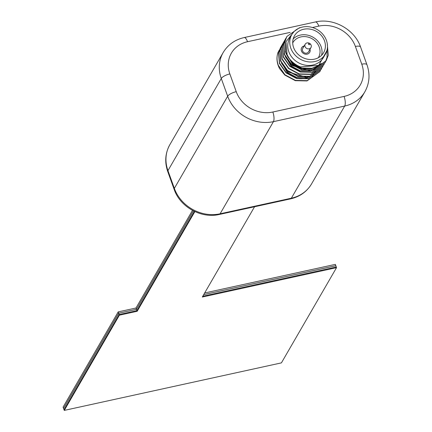 <?xml version="1.0" encoding="UTF-8"?>
<svg xmlns="http://www.w3.org/2000/svg" width="432" height="432" viewBox="0 0 432 432"><rect width="100%" height="100%" fill="white"/><g stroke="black" fill="none" stroke-linecap="round" stroke-linejoin="round"><path stroke-width="0.65" d="M254.556 206.75L202.306 297.032L336.528 267.656L281.416 362.875L64.271 410.4L119.383 315.182L119.146 314.523L136.922 310.63L194.384 211.351L136.922 310.63L137.16 311.288L194.87 211.577M119.383 315.182L137.16 311.288M64.271 410.4L64.033 409.741L119.146 314.523L136.922 310.63L136.453 309.317L118.67 313.211L136.453 309.317L135.977 308.005L118.201 311.893L63.088 407.117L64.033 409.741L119.146 314.523L118.67 313.211L63.563 408.429L118.67 313.211L118.201 311.893M336.528 267.656L336.29 266.998L202.775 296.222L336.29 266.998L335.345 264.368L204.655 292.972M203.715 294.597L335.815 265.685L203.715 294.597M193.428 210.875L136.453 309.317L193.428 210.875M192.483 210.379L135.977 308.005M304.204 45.943A4.628 4.061 30.1 0 0 301.671 47.731A4.628 4.061 30.1 0 0 301.439 50.981A4.628 4.061 30.1 0 0 305.375 54.194A4.628 4.061 30.1 0 0 309.685 52.369A4.628 4.061 30.1 0 0 309.971 49.28M318.335 57.731A14.807 12.992 30.1 0 0 318.492 57.467A14.807 12.992 30.1 0 0 319.248 47.083A14.807 12.992 30.1 0 0 306.644 36.796A14.807 12.992 30.1 0 0 292.864 42.633A14.807 12.992 30.1 0 0 292.712 42.903A14.807 12.992 30.1 0 1 292.864 42.633A14.807 12.992 30.1 0 1 306.644 36.796A14.807 12.992 30.1 0 1 319.248 47.083A14.807 12.992 30.1 0 1 318.492 57.467A14.807 12.992 30.1 0 1 318.335 57.731M311.148 45.203A3.332 2.921 -149.9 0 1 310.981 47.542A3.332 2.921 -149.9 0 1 307.876 48.854A3.332 2.921 -149.9 0 1 305.041 46.543A3.332 2.921 -149.9 0 1 305.213 44.204A3.332 2.921 -149.9 0 1 308.313 42.892A3.332 2.921 -149.9 0 1 311.148 45.203M310.981 47.542L308.491 51.84A3.332 2.921 -149.9 0 1 305.392 53.158A3.332 2.921 -149.9 0 1 302.551 50.841A3.332 2.921 -149.9 0 1 302.724 48.503L305.213 44.204M309.841 43.88A0.74 0.648 -149.9 0 1 308.486 44.177A0.74 0.648 -149.9 0 1 309.841 43.88M309.647 52.429A4.628 4.061 30.1 0 0 309.901 49.405M324.491 40.835A16.843 14.78 30.1 0 0 310.154 29.138A16.843 14.78 30.1 0 0 294.478 35.78A16.843 14.78 30.1 0 0 293.62 47.596A16.843 14.78 30.1 0 0 307.957 59.287A16.843 14.78 30.1 0 0 323.633 52.65A16.843 14.78 30.1 0 0 324.491 40.835M321.559 55.345A16.843 14.78 30.1 0 0 321.116 46.672A16.843 14.78 30.1 0 0 308.642 35.392A16.843 14.78 30.1 0 0 293.177 38.918M320.436 70.519L319.918 71.48L307.174 80.66L295.51 80.411L284.974 74.795L278.354 65.367C276.739 60.82 276.61 56.565 277.96 52.601A23.058 20.239 30.1 0 0 278.23 65.583A23.058 20.239 30.1 0 0 279.612 68.666L284.818 75.071L295.353 80.687L307.017 80.935L319.837 71.615M326.867 50.684L318.719 65.351L300.478 66.922A23.058 20.239 -149.9 0 1 287.156 55.145L285.881 52.364L284.926 41.693L286.902 36.461L299.338 27.815L300.429 27.616M300.478 66.922C293.366 64.13 288.446 59.368 285.725 52.634L284.764 41.963L286.821 36.596M327.218 43.351L328.277 55.226L326.187 60.647L313.443 69.827L301.784 69.579L291.244 63.963L284.623 54.529L283.667 43.859L286.227 37.697M326.111 60.782L313.286 70.097L301.628 69.849L291.087 64.233L284.467 54.799L283.511 44.129L285.568 38.761M327.127 49.653L327.019 57.391L325.523 61.706M325.453 61.846L324.934 62.813L312.19 71.993L300.532 71.744L289.991 66.128L283.37 56.695L282.415 46.024L284.969 39.863M324.853 62.948L312.034 72.263L300.375 72.014L289.834 66.398L283.214 56.97L282.258 46.294L284.315 40.932M324.2 64.017L323.681 64.978L310.937 74.158L299.273 73.915L288.738 68.294L282.118 58.865L281.162 48.195L283.716 42.034M323.6 65.113L310.781 74.434L299.117 74.185L288.581 68.569L281.961 59.135L281.005 48.465L283.057 43.097M322.947 66.182L322.429 67.149L309.679 76.329L298.021 76.081L287.485 70.465L280.865 61.031L279.904 50.36L282.463 44.199M322.348 67.284L309.523 76.599L297.864 76.351L287.323 70.735L280.708 61.301L279.747 50.63L282.393 44.339M321.694 68.348L321.17 69.314L308.426 78.494L296.768 78.246L286.227 72.63L279.607 63.196L278.651 52.526L281.21 46.364M321.095 69.449L308.27 78.764L296.611 78.516L286.07 72.9L279.45 63.472L278.494 52.796L280.552 47.434M285.061 39.733L285.709 38.842M283.802 41.899L284.456 41.013M282.55 44.069L283.198 43.178M281.297 46.235L281.945 45.344M326.43 40.414A19.435 17.053 -149.9 0 1 325.436 54.043A19.435 17.053 -149.9 0 1 307.352 61.706A19.435 17.053 -149.9 0 1 290.806 48.211A19.435 17.053 -149.9 0 1 291.8 34.576A19.435 17.053 -149.9 0 1 309.89 26.914A19.435 17.053 -149.9 0 1 326.43 40.414M291.8 34.576L289.791 38.048A19.435 17.053 30.1 0 0 288.797 51.678A19.435 17.053 30.1 0 0 305.343 65.173A19.435 17.053 30.1 0 0 323.428 57.515L325.436 54.043M315.139 71.842L315.554 71.123A19.435 17.053 -149.9 0 1 314.005 73.202M313.708 73.532A19.435 17.053 -149.9 0 1 312.595 74.606M309.879 76.513A19.435 17.053 -149.9 0 1 297.265 78.376M281.475 63.099L287.474 71.831L306.067 77.123M285.239 56.597L291.233 65.329L309.83 70.621M311.866 70.135L321.133 63.601M286.492 54.427L292.491 63.164L301.747 68.072L311.99 68.267L317.32 66.118M287.156 55.145L285.989 41.683L294.1 31.563M280.336 60.232L287.161 72.376L296.417 77.279L306.661 77.474L309.328 76.642M284.099 53.73L290.92 65.875L300.181 70.778L310.424 70.972L313.092 70.141M314.307 69.606L321.257 63.493M285.352 51.565L292.178 63.704L301.433 68.612L311.677 68.807L319.399 64.924M279.304 50.009L277.96 52.601M304.133 46.067A4.628 4.061 30.1 0 0 301.639 47.795M290.185 32.384L247.536 41.715A29.614 25.985 30.1 0 0 229.851 73.937L236.239 91.676A29.614 25.985 30.1 0 0 272.84 112.012L344.093 96.417A29.614 25.985 30.1 0 0 361.773 64.201L355.39 46.462A29.614 25.985 30.1 0 0 318.784 26.12L312.439 27.513M229.851 73.937A7.403 2.457 160.2 0 0 221.287 78.494L167.956 170.64L174.344 188.379L227.675 96.233L221.287 78.494A37.012 32.481 -149.9 0 1 223.182 52.526L169.852 144.671A37.012 32.481 30.1 0 0 167.956 170.64A7.403 2.457 160.2 0 0 167.778 171.666C164.495 162.13 165.186 153.133 169.852 144.671M272.84 112.012A7.403 2.56 77.7 0 1 273.429 121.651L220.099 213.802L291.346 198.207L344.682 106.061L273.429 121.651A37.012 32.481 -149.9 0 1 227.675 96.233A7.403 2.457 160.2 0 1 236.239 91.676M174.344 188.379A37.012 32.481 30.1 0 0 220.099 213.802A7.403 2.56 -102.3 0 1 219.316 214.461C201.334 218.808 180.068 206.993 174.161 189.4A7.403 2.457 160.2 0 1 174.344 188.379M291.346 198.207A37.012 32.481 30.1 0 0 311.558 183.897C306.833 191.732 299.835 196.722 290.563 198.871A7.403 2.56 -102.3 0 0 291.346 198.207M311.558 183.897L364.889 91.751A37.012 32.481 -149.9 0 1 344.682 106.061A7.403 2.56 77.7 0 0 344.093 96.417M318.784 26.12A7.403 2.56 77.7 0 0 315.425 21.962L244.172 37.557A7.403 2.56 77.7 0 1 247.536 41.715M315.425 21.962C333.407 17.615 354.667 29.43 360.574 47.023A7.403 2.457 160.2 0 0 355.39 46.462M360.574 47.023L366.962 64.762A7.403 2.457 160.2 0 0 361.773 64.201M319.918 71.48L319.761 71.75M326.187 60.647L326.03 60.917M324.934 62.813L324.778 63.083M323.681 64.978L323.525 65.248M322.429 67.149L322.267 67.419M321.17 69.314L321.014 69.584M286.902 36.461L286.745 36.731M285.644 38.626L285.487 38.896M284.391 40.792L284.234 41.067M283.138 42.962L282.982 43.232M281.885 45.128L281.729 45.398M280.627 47.293L280.471 47.569M313.886 74.007L313.2 75.19M313.043 75.46L311.947 77.355M290.563 198.871L219.316 214.461M167.778 171.666L174.161 189.4M244.172 37.557C234.905 39.706 227.907 44.696 223.182 52.526M364.889 91.751C369.549 83.29 370.24 74.293 366.962 64.762"/></g></svg>
